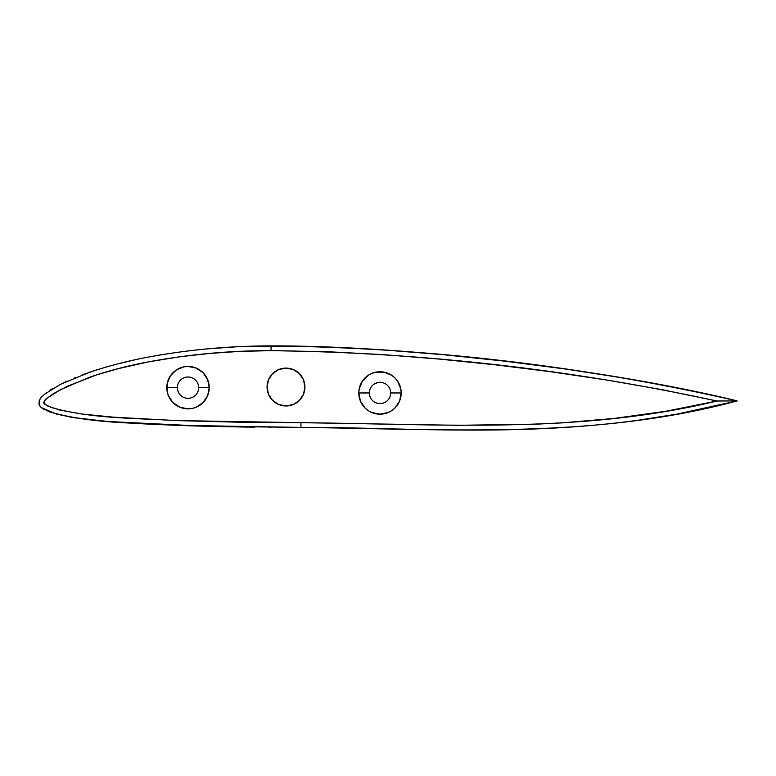 <?xml version="1.0" encoding="UTF-8"?>
<svg xmlns="http://www.w3.org/2000/svg" width="776" height="776" viewBox="0 0 776 776"><rect width="100%" height="100%" fill="white"/><g stroke="black" fill="none" stroke-linecap="round" stroke-linejoin="round"><path stroke-width="1.16" d="M304.929 387.04A18.934 18.934 0 0 1 285.995 405.974A18.934 18.934 0 0 1 267.06 387.04L268.496 379.794L272.599 373.644L278.749 369.541L285.995 368.096L293.241 369.541L299.381 373.644L303.484 379.794L304.929 387.04L303.484 394.286L299.381 400.426L293.241 404.529L285.995 405.974L278.749 404.529L272.599 400.426L268.496 394.286L267.06 387.04A18.934 18.934 0 0 1 285.995 368.096A18.934 18.934 0 0 1 304.929 387.04A18.934 18.934 0 0 1 285.995 405.974A18.934 18.934 0 0 1 267.06 387.04A18.934 18.934 0 0 1 285.995 368.096A18.934 18.934 0 0 1 304.929 387.04M177.578 389.727L177.374 387.651A10.651 10.651 0 0 0 188.025 398.301A10.651 10.651 0 0 0 198.675 387.651L209.229 387.651A21.204 21.204 0 0 1 188.025 408.855A21.204 21.204 0 0 1 166.811 387.651L177.374 387.651A10.651 10.651 0 0 0 188.025 398.301A10.651 10.651 0 0 0 198.675 387.651L209.229 387.651L207.619 395.77L203.021 402.647L196.134 407.245L192.157 408.448L188.025 408.855L179.906 407.245L173.029 402.647L168.431 395.77L167.218 391.783L167.218 383.509L170.39 375.865L176.239 370.016L183.883 366.844L188.025 366.437L196.134 368.057L203.021 372.655L207.619 379.532L209.229 387.651A21.204 21.204 0 0 1 188.025 408.855A21.204 21.204 0 0 1 166.811 387.651L177.374 387.651A10.651 10.651 0 0 1 188.025 377A10.651 10.651 0 0 1 198.675 387.651L209.229 387.651A21.204 21.204 0 0 0 188.025 366.437A21.204 21.204 0 0 0 166.811 387.651L177.374 387.651A10.651 10.651 0 0 1 188.025 377A10.651 10.651 0 0 1 198.675 387.651L198.472 385.575M369.347 392.976L369.347 392.966A10.651 10.651 0 0 0 379.998 403.617A10.651 10.651 0 0 0 390.648 392.966L401.202 392.966A21.204 21.204 0 0 1 379.998 414.171A21.204 21.204 0 0 1 358.784 392.966L369.347 392.966A10.651 10.651 0 0 0 379.998 403.617A10.651 10.651 0 0 0 390.648 392.966L390.648 392.976M637.659 420.32L676.992 414.112L737.2 400.882L716.966 401.008C570.011 369.279 421.378 352.488 271.066 350.645C229.832 350.597 188.956 354.341 148.459 361.888C128.282 365.583 108.485 370.773 89.065 377.437L60.606 389.591L47.511 397.894C44.688 399.524 43.611 401.541 44.271 403.927L51.245 407.478C91.568 418.836 134.093 418.002 175.609 420.553L457.617 425.306L535.935 424.191L562.028 422.881L614.029 418.458L665.721 411.28L716.966 401.008L661.938 389.649L606.599 380.007L551.008 371.782L495.253 364.817L439.361 359.084L383.344 354.642L327.249 351.693L271.066 350.645L240.24 351.363L209.501 353.429L178.858 356.892L148.459 361.888L118.495 368.59L96.36 374.963L67.551 386.167L53.864 393.393L47.511 397.894L44.688 400.591L43.534 402.87L47.617 405.984L59.81 410.067L81.839 414.015L113.024 417.129L175.609 420.553L238.242 422.202L300.913 422.668L300.923 427.401C424.482 427.042 575.132 443.048 737.2 400.882L737.2 400.882C604.009 368.532 405.518 345.553 271.057 345.912L271.096 345.912M358.784 392.966L359.191 388.825L362.363 381.181L368.212 375.332L371.879 373.372L375.856 372.16L384.13 372.16L391.773 375.332L394.994 377.97L397.632 381.181L400.794 388.825L401.202 392.966L399.591 401.076L394.994 407.963L391.773 410.601L388.107 412.56L379.998 414.171L371.879 412.56L368.212 410.601L365.001 407.963L360.404 401.076L358.784 392.966L369.347 392.947A10.651 10.651 0 0 1 379.998 382.316A10.651 10.651 0 0 1 390.648 392.966L401.202 392.966A21.204 21.204 0 0 1 379.998 414.171A21.204 21.204 0 0 1 358.784 392.966A21.204 21.204 0 0 1 379.998 371.752A21.204 21.204 0 0 1 401.202 392.966L390.648 392.966A10.651 10.651 0 0 0 379.998 382.316A10.651 10.651 0 0 0 369.347 392.966A10.651 10.651 0 0 0 379.998 403.617A10.651 10.651 0 0 0 390.648 392.966A10.651 10.651 0 0 0 379.998 382.316A10.651 10.651 0 0 0 369.347 392.966L358.784 392.966A21.204 21.204 0 0 1 379.998 371.752A21.204 21.204 0 0 1 401.202 392.966M108.882 421.552L204.835 426.237L300.923 427.401L300.913 422.668C439.788 424.113 580.681 434.123 716.966 401.008L737.2 400.882C583.756 366.039 428.381 347.716 271.057 345.912L271.066 350.645C229.832 350.597 188.956 354.341 148.459 361.888C128.282 365.583 108.485 370.773 89.065 377.437L60.606 389.591L47.511 397.894C44.688 399.524 43.611 401.541 44.271 403.927L51.245 407.478C91.568 418.836 134.093 418.002 175.609 420.553L300.913 422.668C439.788 424.113 580.681 434.123 716.966 401.008C570.011 369.279 421.378 352.488 271.066 350.645L271.057 345.912C230.404 345.873 190.042 349.491 149.972 356.776C129.563 360.481 109.435 365.641 89.589 372.247L60.315 384.421L44.504 394.237L41.147 397.438L39.198 400.659L39.139 404.742L41.264 407.584L49.635 411.93C91.733 423.745 132.977 422.58 174.513 425.248L300.923 427.401C446.627 429.167 594.872 439.381 737.2 400.882L684.442 389.222L627.086 378.591L566.635 369.182L504.604 361.131L442.524 354.613L381.889 349.801L324.232 346.843L253.471 346.164M236.496 346.804L206.843 348.909M160.448 354.904L148.876 356.979M133.647 360.113L117.545 363.944M97.155 369.745L82.013 374.973M75.418 377.563L74.564 377.912M67.221 381.103L60.004 384.576M53.117 388.31L49.567 390.512M46.414 392.714L43.213 395.362M42.059 396.458L40.468 398.282M39.915 399.116L38.916 403.918L40.216 406.595L42.544 408.525M43.592 409.195L44.251 409.573M49.082 411.716L49.751 411.969M69.151 416.848L77.047 418.118M121.832 422.522L138.37 423.56M140.844 423.706L157.218 424.53M172.844 425.19L189.48 425.772M197.628 426.024L207.338 426.286M221.393 426.616L226.417 426.722M238.989 426.955L251.948 427.149M269.136 427.324L270.853 427.334M300.913 422.668L300.923 427.401L385.73 428.74M398.428 429.041L406.799 429.225M416.518 429.438L424.22 429.584M477.337 430.088L517.175 429.545M523.296 429.37L532.355 429.07M618.268 422.736L625.388 421.901M389.833 397.04L388.854 398.883M384.071 402.802L382.073 403.413M377.912 403.413L375.914 402.802M371.141 398.883L370.152 397.04M370.152 388.892L371.141 387.049M374.071 384.11L377.912 382.519M382.073 382.519L384.071 383.121M388.854 387.049L389.833 388.892M270.252 376.515L270.824 375.71M177.374 387.651A10.651 10.651 0 0 0 188.025 398.301A10.651 10.651 0 0 0 198.675 387.651A10.651 10.651 0 0 0 188.025 377A10.651 10.651 0 0 0 177.374 387.651M300.923 427.401C446.627 429.167 594.872 439.381 737.2 400.882C583.756 366.039 428.381 347.716 271.057 345.912L263.064 345.97M254.77 427.178L221.868 426.625M205.989 426.247L190.537 425.811M189.994 425.791L180.682 425.471M174.309 425.238L142.891 423.812M89.929 372.131L96.884 369.822M120.008 363.323L134.684 359.88M151.01 356.582L165.142 354.137M168.188 353.662L170.196 353.352M181.177 351.8L195.804 350.034M196.687 349.937L207.677 348.841M226.757 347.357L227.329 347.318M242.975 346.503L258.67 346.048M41.215 407.545L56.629 414.141L73.128 417.527L106.603 421.358M166.811 387.651A21.204 21.204 0 0 1 188.025 366.437A21.204 21.204 0 0 1 209.229 387.651M737.2 400.882L716.966 401.008M271.066 350.645L271.057 345.912"/></g></svg>
